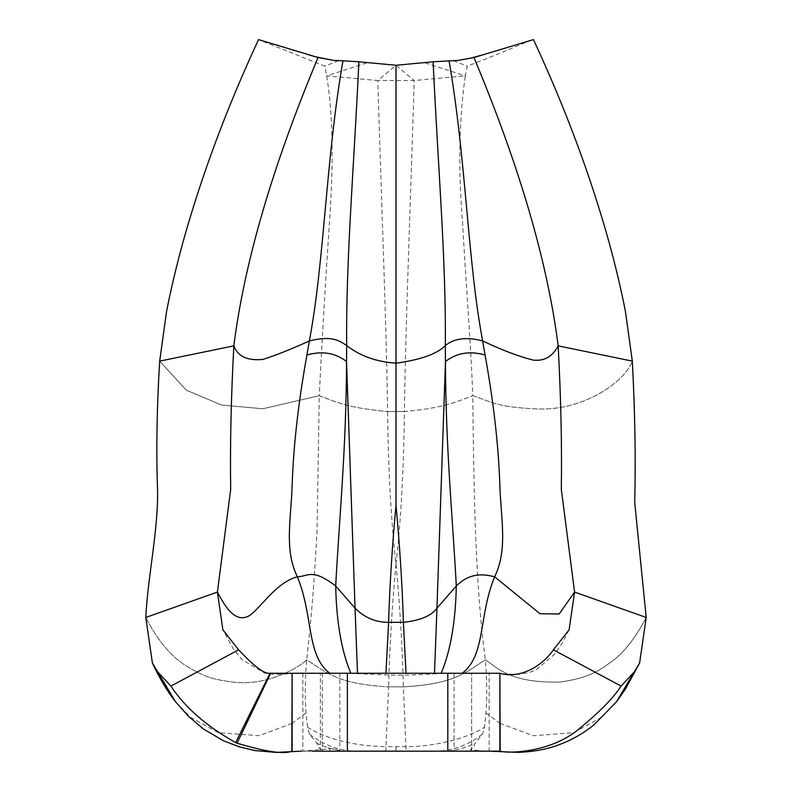 <?xml version="1.0" encoding="UTF-8"?>
<svg xmlns="http://www.w3.org/2000/svg" width="792" height="792" viewBox="0 0 792 792"><rect width="100%" height="100%" fill="white"/><g stroke="black" fill="none" stroke-linecap="round" stroke-linejoin="round"><path stroke-width="0.59" stroke-dasharray="3.96 2.97" d="M339.837 673.259L322.314 673.259L339.837 673.259L339.837 751.163L322.314 751.163L339.837 751.163M472.943 751.163L480.754 751.163M401.455 751.163L449.638 751.163M337.342 751.163L359.746 751.163M330.165 751.163L333.026 751.163M320.364 751.163L302.841 751.163L320.364 751.163L320.364 673.259L302.841 673.259L320.364 673.259M489.169 751.163L471.636 751.163L489.169 751.163L489.169 673.259L471.636 673.259L489.169 673.259M471.636 751.163L454.103 751.163L471.636 751.163L471.636 673.259L454.103 673.259L471.636 673.259L471.636 751.163M348.52 673.259L499.881 673.259M329.927 673.259L348.46 673.259M329.927 673.309L292.119 673.259M347.371 673.259L347.371 751.163M447.807 673.259L447.807 751.163M301.287 751.192L329.947 748.816L329.927 751.163M366.864 62.855L326.66 75.874L377.814 80.546L396 65.261L414.186 80.546C410.761 198.366 405.86 314.186 404.395 411.543C440.827 408.197 452.875 403.385 472.735 395.713C452.875 403.385 440.827 408.197 404.395 411.543L387.605 411.543C388.228 468.755 391.03 519.641 396 564.191C400.97 519.641 403.772 468.755 404.395 411.543L387.605 411.543C386.14 314.186 381.239 198.366 377.814 80.536L414.186 80.546L465.35 75.874C459.073 118.206 458.162 167.459 462.627 223.641C465.686 279.091 471.032 346.421 472.735 395.713C493.842 402.742 497.188 407.128 537.709 408.929C584.09 410.791 624.898 381.675 632.323 361.122C624.898 381.675 584.09 410.791 537.709 408.929C497.188 407.128 493.842 402.742 472.735 395.713C474.012 495.772 475.22 583.417 485.347 659.885C495.505 665.745 507.89 683.555 560.518 682.011C591.683 677.398 600.593 669.596 614.473 659.439C625.769 650.38 636.352 636.402 646.203 617.473C636.352 636.402 625.769 650.38 614.473 659.439C600.593 669.596 591.683 677.398 560.518 682.011C507.89 683.555 495.505 665.745 485.347 659.885C462.478 674.655 452.262 683.981 403.395 686.872L388.605 686.872C339.758 683.991 329.531 674.655 306.672 659.894C305.019 680.14 304.811 697.861 306.049 713.057L307.494 727.204L309.395 733.907L317.196 743.777L318.731 747.598L321.71 749.757M306.049 713.057L292.119 723.284M291.921 723.403L259.172 735.699L218.533 732.739L190.921 717.592L175.586 701.841M338.808 751.172L406.088 751.133L403.395 686.872C452.262 683.981 462.478 674.655 485.347 659.885C486.991 680.13 487.199 697.851 485.961 713.048L484.516 727.204L482.615 733.897L474.764 743.876L473.21 747.579L470.2 749.757L485.823 751.163M488.377 751.232L486.11 751.182M485.961 713.048L499.881 723.274M500.079 723.393L533.283 735.768L573.715 732.659L601.187 717.493L616.503 701.732M330.937 673.259L333.382 673.259M337.56 673.259L340.342 673.259M344.936 673.259L350.826 673.259M351.381 673.259L355.786 673.259M360.548 673.259L364.023 673.259M385.942 673.259L406.039 673.259M436.224 673.259L440.609 673.259M441.174 673.259L442.213 673.259M443.886 673.259L447.054 673.259M448.193 673.259L452.826 673.259M457.043 673.259L458.627 673.259M406.088 751.133L450.648 751.242M448.391 750.826A77.903 77.339 90.1 0 0 475.418 743.114M316.592 743.114L316.582 743.114A77.903 77.339 -90.1 0 0 343.609 750.826M385.912 751.133L385.961 746.618L406.039 746.618C431.551 747.024 466.943 738.976 484.516 727.204M440.639 750.915A77.903 76.646 90 0 0 482.615 733.897M351.361 750.915A77.903 76.646 90 0 1 309.395 733.907M307.494 727.204C330.66 741.401 361.043 746.321 385.961 746.618L388.605 686.872C339.758 683.991 329.531 674.655 306.672 659.894C294.911 671.101 266.201 682.387 249.262 682.338C241.372 683.397 230.056 682.298 215.315 679.041C207.484 677.388 197.693 672.962 185.932 665.745C170.696 656.053 157.321 639.966 145.797 617.473C157.321 639.966 170.696 656.053 185.932 665.745C197.693 672.962 207.484 677.388 215.315 679.041C230.056 682.298 241.372 683.397 249.262 682.338C266.201 682.387 294.911 671.101 306.672 659.894C311.335 619.007 314.79 575.665 317.057 529.868L319.275 395.713L262.786 408.761L221.552 405.039L186.288 390.159L159.677 361.122L186.288 390.159L221.552 405.039L262.786 408.761L319.275 395.713C339.125 403.385 351.173 408.197 387.605 411.543C351.173 408.197 339.125 403.385 319.275 395.713C321.869 342.976 325.235 285.625 329.383 223.641C333.759 161.944 332.848 112.692 326.66 75.874L324.779 66.152L258.529 39.6M396 564.191C392.228 604.177 389.763 645.074 388.605 686.872L403.395 686.872C402.237 645.074 399.772 604.177 396 564.191M425.136 62.855L465.34 75.874L467.231 66.142C509.345 49.975 523.878 42.649 533.471 39.6M338.6 60.707L324.769 66.152M453.4 60.707L467.231 66.152M396 751.123L396 746.618M322.314 673.259L322.314 751.163M454.103 673.259L454.103 751.163M443.57 673.339L433.57 673.913C428.492 674.358 401.999 675.428 393.228 675.14L348.52 673.339M338.422 751.153L339.322 751.172M331.818 751.163L330.472 751.163M336.461 749.598L327.997 747.866L336.461 749.598M302.841 673.259L302.841 751.163M301.415 673.319L274.804 674.447L264.508 673.032L241.857 659.498L233.115 648.509L222.899 629.858M569.101 629.858L562.33 642.916L555.024 653.875L535.798 670.082L528.205 672.853L517.473 674.428L490.594 673.319M482.714 54.896L483.229 54.737"/><path stroke-width="1.19" d="M312.197 751.182L500.188 751.163C505.553 753.301 546.945 753.687 576.398 731.075C598.623 713.008 613.523 698.009 621.086 686.09L634.253 671.943L639.599 663.023L646.203 617.473L634.709 502.445C635.798 459.568 635.006 412.464 632.323 361.122L625.423 311.454C621.354 290.407 616.008 267.775 609.404 243.55C590.862 176.656 565.547 108.672 533.471 39.6L473.943 57.529L458.291 60.4L433.095 61.786C437.917 165.003 446.243 262.459 445.312 345.55L445.47 361.518C456.756 352.826 469.963 350.658 485.08 355.034C493.565 401.99 498.475 445.134 499.821 484.447C500.861 519.166 507.999 549.49 494.624 576.794C478.418 616.295 485.862 655.4 462.182 673.259M490.604 751.222L517.859 752.37C533.986 751.737 547.846 749.143 559.459 744.579C572.141 739.827 583.734 733.174 594.238 724.611L616.513 701.722L634.253 671.943M490.723 751.192L500.188 751.172L499.881 673.259L499.881 751.163M449.638 751.163L472.943 751.163M480.754 751.163L471.973 751.163M359.746 751.163L401.455 751.163M333.026 751.163L337.342 751.163M301.742 751.163L276.22 752.4L255.4 750.638L239.798 747.014L223.374 740.738L203.534 729.046L188.545 716.374L175.517 701.752L157.756 671.972L170.914 686.09L238.62 649.816L222.899 629.858L217.414 592.069C223.948 604.435 235.115 625.066 250.222 615.117C261.984 606.068 277.091 581.962 297.376 576.804C313.573 616.315 306.138 655.4 329.818 673.259M292.119 751.163L292.119 673.259L499.881 673.259C519.225 679.11 541.748 666.854 553.38 649.816L621.086 686.09M347.371 673.259L347.371 751.163M447.807 673.259L447.807 751.163M238.62 649.816C254.064 666.399 264.528 674.21 270.013 673.259L292.119 673.269L291.812 751.172C284.219 754.519 265.973 751.856 237.055 743.193L235.66 742.589C206.455 726.224 184.873 707.395 170.914 686.09M175.586 701.841L175.527 701.762C167.112 691.02 159.41 678.11 152.41 663.033L157.756 671.972M329.878 673.259L330.937 673.259M333.382 673.259L337.56 673.259M340.342 673.259L344.936 673.259M318.057 57.529L333.699 60.4L342.946 60.776C325.809 159.865 324.413 261.162 309.355 340.936C291.991 348.886 276.507 355.054 262.914 359.429C247.441 360.914 237.749 356.4 233.838 345.866L159.677 361.122L233.838 345.866C244.372 262.498 272.438 166.379 318.057 57.529L258.529 39.6C226.651 108.237 201.455 175.824 182.922 242.352C175.982 267.795 170.508 290.981 166.498 311.89L159.677 361.122C156.905 406.811 156.172 448.965 157.479 487.605C158.905 526.7 147.599 577.734 145.797 617.473L217.414 592.069L230.69 489.288C230.007 446.074 231.056 398.267 233.838 345.866C237.749 356.4 247.441 360.914 262.914 359.429C276.507 355.054 291.991 348.886 309.355 340.936C331.482 335.531 338.54 340.105 346.688 345.55L346.53 361.518C335.244 352.826 322.037 350.658 306.92 355.034C298.435 401.99 293.525 445.134 292.179 484.447C291.149 519.166 284.001 549.49 297.376 576.804C308.494 576.348 312.286 568.013 335.689 586.011C336.461 622.047 341.51 651.133 350.826 673.259L351.381 673.259M355.786 673.259L360.548 673.259M364.023 673.259L385.942 673.259L388.605 622.334L403.395 622.334C420.413 620.482 431.61 615.75 436.956 608.137L456.311 586.011C470.141 572.161 484.09 574.131 494.624 576.804C484.09 574.131 470.141 572.161 456.311 586.011C452.846 520.225 445.648 447.628 445.47 361.518L436.956 608.137L456.311 586.011C455.539 622.047 450.49 651.133 441.174 673.259L440.609 673.259M152.41 663.033L145.797 617.473L217.414 592.069C223.948 604.435 235.115 625.066 250.222 615.117C261.984 606.068 277.091 581.962 297.376 576.804C308.494 576.348 312.286 568.013 335.689 586.011L355.044 608.137C364.379 617.631 375.566 622.363 388.605 622.334L403.395 622.334L406.039 673.259L436.224 673.259M442.213 673.259L443.886 673.259M447.054 673.259L448.193 673.259M452.826 673.259L457.043 673.259M458.627 673.259L462.152 673.259M461.221 751.172L338.808 751.172M270.617 673.398L237.055 743.193M270.013 673.259L235.66 742.589M553.38 649.816L569.101 629.858L574.586 592.069L646.203 617.473L574.586 592.069L561.31 489.288C561.993 446.074 560.944 398.267 558.162 345.866L632.323 361.122L558.162 345.866C547.628 262.498 519.562 166.379 473.943 57.529M494.624 576.794L539.956 613.721L559.152 613.998L574.586 592.069L559.152 613.998L539.956 613.721L494.624 576.794M434.491 673.259L436.956 608.137C431.61 615.75 420.413 620.482 403.395 622.334C402.247 584.862 399.772 545.906 396 505.445C392.228 545.906 389.763 584.862 388.605 622.334C375.566 622.363 364.379 617.631 355.044 608.137L357.509 673.259M342.946 60.776L358.905 61.786C354.083 165.003 345.757 262.459 346.688 345.55C338.54 340.105 331.482 335.531 309.355 340.936L306.92 355.044M335.689 586.011L355.044 608.137L346.53 361.518C346.352 447.628 339.154 520.225 335.689 586.011M396 505.445L396 363.191C420.938 359.726 437.372 353.846 445.312 345.55C454.38 338.253 466.825 336.719 482.645 340.936L485.08 355.034M358.905 61.786L396 65.261L396 363.191C376.398 361.835 359.964 355.954 346.688 345.55C359.964 355.954 376.398 361.835 396 363.191C420.938 359.726 437.372 353.846 445.312 345.55C454.38 338.253 466.825 336.719 482.645 340.936C467.587 261.162 466.191 159.865 449.054 60.776M482.655 340.926C501.494 349.906 518.265 356.291 532.966 360.063C544.173 361.409 552.568 356.677 558.162 345.866C552.568 356.677 544.173 361.409 532.966 360.063C518.265 356.291 501.494 349.906 482.655 340.926M396 65.261L433.095 61.786M338.422 751.153L331.818 751.163M616.503 701.732L625.294 689.288L639.599 663.023M483.368 54.697L470.567 58.172L458.291 60.4M333.699 60.4C319.255 57.717 310.89 55.816 308.613 54.688"/></g></svg>
